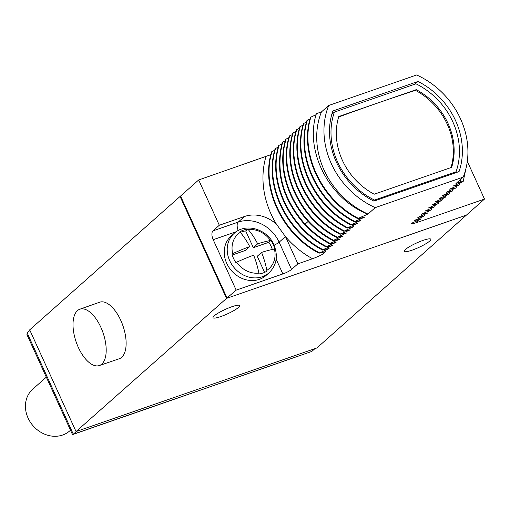 <?xml version="1.0" encoding="UTF-8"?>
<svg xmlns="http://www.w3.org/2000/svg" width="510" height="510" viewBox="0 0 510 510"><rect width="100%" height="100%" fill="white"/><g stroke="black" fill="none" stroke-linecap="round" stroke-linejoin="round"><path stroke-width="0.76" d="M270.861 154.677L198.683 179.96L29.688 329.842L76.041 431.556L316.895 347.96L466.841 214.729M180.661 196.248L227.014 297.961L76.041 431.556M180.068 196.452L226.421 298.165M198.683 179.96L219.319 225.241L212.976 230.864L238.215 222.105A33.022 28.483 -131.6 0 1 279.136 242.199L291.554 269.452A7.178 1.218 -24.5 0 1 282.872 273.934L236.175 290.139L213.193 239.713A7.178 3.423 70.9 0 1 212.976 230.864M227.014 297.961L236.175 290.139M227.116 298.178L466.382 215.137L484.5 199.066L467.313 161.351M99.348 365.542L119.257 358.747A29.912 14.261 -109.1 0 0 120.806 320.433A29.912 14.261 -109.1 0 0 99.641 302.226L79.802 309.226A29.809 14.21 -109.1 0 0 78.323 347.38A29.809 14.21 -109.1 0 0 99.348 365.542A29.809 14.21 -109.1 0 0 100.891 327.363A29.809 14.21 -109.1 0 0 79.802 309.226M411.997 250.2A14.605 2.48 155.5 0 0 430.816 239.235A14.605 2.48 155.5 0 0 423.051 240.388A14.605 2.48 155.5 0 0 404.232 251.347A14.605 2.48 155.5 0 0 411.997 250.2M220.817 316.551A14.605 2.48 155.5 0 0 239.636 305.586A14.605 2.48 155.5 0 0 231.878 306.74A14.605 2.48 155.5 0 0 213.059 317.698A14.605 2.48 155.5 0 0 220.817 316.551M321.753 252.577A77.769 67.078 48.4 0 0 323.601 253.438L325.558 251.704L319.024 253.19L329.09 248.568L323.008 249.651L332.533 245.514L326.088 246.923L326.54 246.521L336.064 242.384L329.626 243.786L330.078 243.385L339.603 239.247L333.157 240.656L333.61 240.255L343.224 236.034L336.689 237.52L346.755 232.898L340.674 233.982L350.198 229.844L343.753 231.253L353.825 226.631L347.743 227.715L357.357 223.501L350.823 224.987L360.8 220.447L354.354 221.85L354.807 221.448L364.331 217.311L357.886 218.72L358.339 218.318L367.99 214.066A77.769 67.078 -131.6 0 1 321.44 111.919L328.689 105.493A77.769 67.078 48.4 0 0 375.239 207.634L367.99 214.066M375.239 207.634L463.201 177.11A77.769 67.078 48.4 0 0 416.651 74.964L328.689 105.493M461.129 178.946L459.988 182.134L455.953 183.536L463.201 177.11M459.988 182.134L463.207 181.413L462.755 181.815L453.135 186.035L459.217 184.951L449.603 189.172L455.685 188.082L446.072 192.302L452.153 191.218L442.54 195.438L448.621 194.355L439.008 198.569L445.09 197.485L435.47 201.705L441.552 200.621L431.938 204.835L438.02 203.751L428.406 207.972L434.488 206.888L424.875 211.108L430.956 210.018L421.343 214.238L427.425 213.154L417.805 217.375L423.886 216.291L414.273 220.505L420.355 219.421L411.162 223.418C410.843 224.126 412.858 223.794 417.212 222.417L484.5 199.066M291.554 269.452L297.897 263.829L312.522 258.748C318.705 256.371 322.403 254.598 323.601 253.438M367.78 214.136C329.607 199.346 304.19 151.081 316.398 113.666L321.44 111.919M316.104 114.686L310.507 117.306C299.077 152.981 320.835 199.875 357.886 218.72M310.061 118.9L306.975 120.443C295.545 156.111 317.303 203.005 354.354 221.85M306.529 122.037L303.444 123.573C292.013 159.248 313.771 206.142 350.823 224.987M302.991 125.173L299.905 126.709C288.475 162.378 310.239 209.272 347.291 228.117M299.459 128.303L296.374 129.846C284.943 165.514 306.701 212.409 343.753 231.253M295.927 131.44L292.842 132.976C281.412 168.651 303.169 215.539 340.221 234.383M292.396 134.57L289.31 136.113C277.88 171.781 299.638 218.675 336.689 237.52M288.864 137.706L285.778 139.243C274.348 174.917 296.106 221.812 333.157 240.656M285.326 140.836L282.24 142.379C274.903 171.698 282.374 199.098 304.661 224.572L305.114 224.17C282.827 198.696 275.355 171.296 282.693 141.978M281.794 143.973L278.709 145.509C267.278 181.184 289.042 228.078 326.088 246.923M278.262 147.109L275.177 148.646C263.747 184.314 285.504 231.208 322.556 250.053M274.731 150.24L271.645 151.782C260.215 187.451 281.973 234.345 319.024 253.19M358.339 218.318C321.287 199.474 299.529 152.579 310.96 116.905M354.807 221.448C317.755 202.604 295.998 155.709 307.428 120.041M351.275 224.585C314.224 205.74 292.466 158.846 303.896 123.171M347.743 227.715C310.692 208.87 288.934 161.976 300.358 126.308M344.205 230.851C307.16 212.007 285.396 165.112 296.826 129.444M340.674 233.982C303.622 215.137 281.864 168.249 293.295 132.575M337.142 237.118C300.09 218.274 278.332 171.379 289.763 135.711M333.61 240.255C296.559 221.41 274.801 174.516 286.231 138.841M330.078 243.385C320.777 238.399 312.458 231.999 305.114 224.17L308.148 221.391M329.626 243.786C320.325 238.801 311.999 232.401 304.661 224.572M326.54 246.521C289.495 227.677 267.731 180.782 279.161 145.108M323.008 249.651C285.957 230.807 264.199 183.912 275.63 148.244M319.477 252.788C282.425 233.943 260.667 187.049 272.098 151.381M265.971 156.608A84.953 73.268 48.4 0 0 276.548 224.343L285.536 236.704A84.953 73.268 48.4 0 0 312.522 258.748M297.897 263.829L285.536 236.71M234.103 233.421L231.119 236.066A26.322 22.701 48.4 0 0 226.727 263.345A26.322 22.701 48.4 0 0 266.054 275.451L269.038 272.805C276.681 265.296 278.301 255.95 273.908 244.768C267.412 229.035 245.52 222.487 234.103 233.421A26.322 22.701 -131.6 0 0 229.71 260.699A26.322 22.701 48.4 0 0 269.038 272.805M219.319 225.241L244.558 216.482L238.215 222.105A7.178 3.423 70.9 0 0 238.253 230.545M276.548 224.343A33.022 28.483 48.4 0 0 244.558 216.482M257.671 243.825A47.621 8.083 -24.5 0 1 270.485 240.51L270.899 240.452A23.932 20.642 48.4 0 1 273.258 244.609A23.932 20.642 48.4 0 1 274.813 249.039L274.399 249.09A47.621 8.083 155.5 0 0 261.579 252.405A47.621 22.701 70.9 0 1 266.819 270.376L266.94 271.148A23.932 20.642 48.4 0 1 258.991 273.908L258.876 273.137A47.621 22.701 -109.1 0 0 253.629 255.166A47.621 8.083 155.5 0 0 236.614 262.204L235.869 262.554A23.932 20.642 48.4 0 1 233.51 258.404A23.932 20.642 48.4 0 1 231.954 253.967L232.707 253.623A47.621 8.083 -24.5 0 1 249.721 246.579A47.621 22.701 -109.1 0 0 240.28 232.337L239.827 231.859A23.932 20.642 48.4 0 1 247.777 229.098L248.23 229.576A47.621 22.701 70.9 0 1 257.671 243.825L253.323 247.681L245.692 230.947A23.932 20.642 48.4 0 0 240.306 232.362M247.777 229.098L245.692 230.947M270.899 240.452L268.815 242.301L253.323 247.681M272.334 249.479A23.932 20.642 48.4 0 0 268.815 242.301M249.721 246.579L245.374 250.435L232.235 254.994M264.588 272.404L257.231 256.262L261.579 252.405M421.273 217.432L420.807 219.019M424.804 214.296L424.339 215.889M428.343 211.159L427.877 212.753M431.874 208.029L431.409 209.616M435.406 204.892L434.941 206.486M438.938 201.762L438.472 203.35M442.47 198.626L442.004 200.22M446.008 195.496L445.542 197.083M449.539 192.359L449.074 193.953M453.071 189.223L452.606 190.816M456.603 186.093L456.138 187.68M460.135 182.956L459.669 184.55M465.84 168.995L463.207 181.413M459.057 171.59A71.789 61.92 48.4 0 0 417.983 81.46L332.832 111.014A71.789 61.92 48.4 0 0 373.906 201.138L459.057 171.59M417.983 81.46L414.961 84.137M373.524 200.946L374.512 200.073L456.036 171.781A69.398 59.855 48.4 0 0 415.943 83.799L334.413 112.092A69.398 59.855 48.4 0 0 374.512 200.073M334.413 112.092L331.768 114.438M456.036 171.781L454.455 173.183M416.262 89.652A63.654 54.901 -131.6 0 1 451.662 167.331L374.193 194.221A63.654 54.901 -131.6 0 1 338.787 116.541L416.262 89.652L415.459 90.366A517.465 87.841 155.5 0 0 338.646 117.013M451.006 167.56A63.654 54.901 48.4 0 0 447.283 124.306A63.654 54.901 48.4 0 0 415.459 90.366M72.847 434.514L311.788 351.447L73.312 434.208L27.151 332.922L26.947 334.636L72.375 434.316L73.312 434.208L76.474 431.403M27.151 332.922L29.956 330.435M311.788 351.447L314.95 348.636M70.507 430.21L69.736 430.893A27.878 24.046 -131.6 0 1 62.628 435.036A27.878 24.046 -131.6 0 1 30.364 422.21A27.878 24.046 -131.6 0 1 32.736 389.181L46.321 377.139M285.472 236.576L279.136 242.199A7.178 1.218 155.5 0 1 274.093 245.183M276.159 259.201L282.872 273.934M213.193 239.713L236.372 231.667M248.23 229.576A23.243 20.049 -131.6 0 1 270.485 240.51M232.707 253.623A23.243 20.049 -131.6 0 1 240.28 232.337M266.819 270.376A23.243 20.049 48.4 0 0 274.399 249.09M236.614 262.204A23.243 20.049 48.4 0 0 258.876 273.137M417.212 222.417A84.953 73.268 48.4 0 0 417.728 220.569"/></g></svg>
